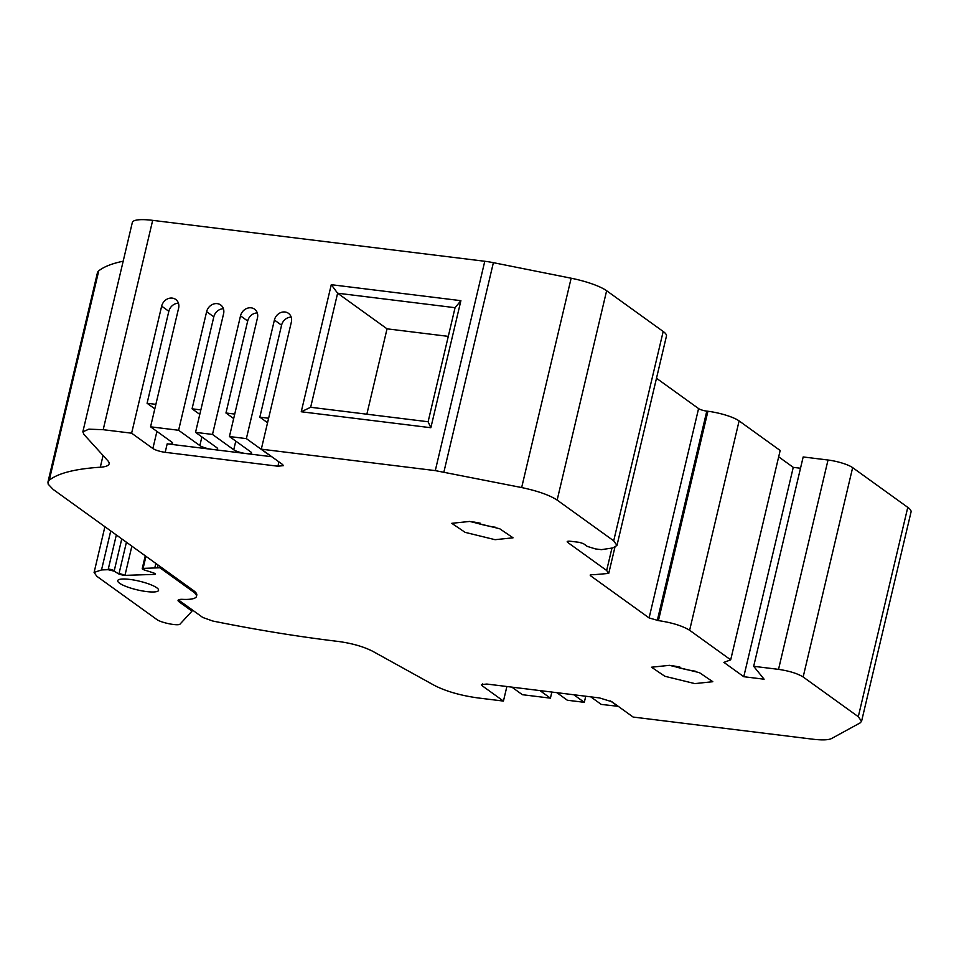 <?xml version="1.0" encoding="UTF-8"?>
<svg xmlns="http://www.w3.org/2000/svg" width="959" height="959" viewBox="0 0 959 959"><rect width="100%" height="100%" fill="white"/><g stroke="black" fill="none" stroke-linecap="round" stroke-linejoin="round"><path stroke-width="1.44" d="M123.184 261.208A280.016 59.722 -166.7 0 0 98.741 270.846A61.088 13.03 -166.7 0 0 97.434 272.752L47.95 482.089L49.257 480.195C58.175 473.195 75.186 468.867 100.299 467.213A43.275 9.23 13.3 0 0 109.11 463.868A43.275 9.23 13.3 0 0 107.84 460.752L83.889 434.391L82.846 431.826L132.33 222.488A35.639 7.6 13.3 0 1 152.673 220.354L484.774 261.268A29.273 6.245 -166.7 0 1 493.382 262.67L571.144 278.218A35.639 7.6 -166.7 0 1 606.627 290.733L663.184 331.478A38.18 8.14 -166.7 0 1 666.457 336.082L616.973 545.431L612.825 547.937L601.401 549.651L595.443 548.92L587.232 546.378L583.396 543.609L579.296 542.338L570.821 541.296C567.536 540.984 566.517 541.367 567.728 542.446L606.651 570.485L608.725 573.41L593.801 574.717C590.516 574.405 589.485 574.789 590.708 575.868L649.099 617.932L698.584 408.582A6.365 1.355 -166.7 0 0 706.795 411.123L707.922 411.267A24.179 5.155 -166.7 0 1 739.113 420.917L780.17 450.502L730.686 659.852L723.889 662.369L743.776 676.706L764.107 679.212L753.678 666.301L778.528 669.358C789.281 670.952 797.48 673.494 803.151 676.982L858.293 716.709L861.566 721.312L860.127 722.906L831.597 738.514C828.456 740.072 822.115 740.288 812.597 739.173L633.132 717.056L611.878 701.748L599.567 697.936L486.812 684.043L481.37 684.618L482.185 685.769L503.439 701.077L477.594 697.888C460.356 695.443 446.031 691.319 434.595 685.517L372.643 651.245C363.521 646.63 352.145 643.369 338.515 641.475C298.585 636.704 256.688 629.883 212.826 621.036L202.781 617.476L179.441 600.67L179.165 601.88L191.992 611.123L192.28 609.912M649.099 617.932L658.437 620.605C672.043 622.631 682.436 625.855 689.629 630.267L730.686 659.852M590.996 574.657L590.708 575.868L590.169 575.1M568.016 541.236L567.728 542.446L567.189 541.679M82.846 431.826L88.827 429.176L103.188 429.692L131.623 433.192L152.877 448.512A9.542 2.038 -166.7 0 0 160.489 451.437A9.542 2.038 -166.7 0 0 165.188 452.324L277.93 466.218L283.385 465.642L282.557 464.492L261.304 449.172L435.29 470.617L521.66 487.556C537.831 490.996 549.663 495.168 557.143 500.083L613.7 540.816L616.973 545.431M47.95 482.089L48.178 484.175L53.189 489.462L160.177 566.553L159.889 567.764L193.203 591.763A38.18 8.14 -166.7 0 1 196.487 596.366A38.18 8.14 -166.7 0 1 182.666 599.351A12.731 2.709 -166.7 0 0 178.062 600.346A12.731 2.709 -166.7 0 0 179.165 601.88M196.487 596.366L196.763 595.155A38.18 8.14 -166.7 0 0 193.49 590.552L160.177 566.553M178.542 599.819A12.731 2.709 -166.7 0 0 179.441 600.67M669.478 665.33L699.423 672.655L712.801 681.705L694.819 683.599L664.875 676.275L651.497 667.212L669.478 665.33M469.742 521.432L499.687 528.745L513.065 537.807L495.084 539.689L465.139 532.365L451.761 523.314L469.742 521.432M656.483 378.254L698.584 408.582M778.672 456.844L793.261 467.357L743.776 676.706M800.501 468.244L793.261 467.357M753.678 666.301L803.174 456.952L828.025 460.02A19.096 4.076 -166.7 0 1 852.647 467.632L907.777 507.359A38.18 8.14 -166.7 0 1 911.05 511.974L861.566 721.312M618.231 706.327L601.245 704.409L590.744 696.845M585.745 696.234L584.307 702.324L567.356 700.238L556.867 692.674M511.878 687.135L522.379 694.7L550.418 698.152L551.857 692.05M506.879 686.512L503.439 701.077M131.623 433.192L161.651 306.137L168.832 311.303L147.087 403.271L154.819 408.834M271.805 456.736L167.19 443.849A9.542 2.038 13.3 0 0 169.096 444.017A9.542 2.038 13.3 0 0 172.632 443.274A9.542 2.038 13.3 0 0 171.817 442.123L150.563 426.815L178.602 308.223A9.542 8.283 -54.2 0 0 175.713 299.436A9.542 8.283 -54.2 0 0 172.272 298.105A9.542 8.283 -54.2 0 0 161.651 306.137M150.563 426.815L178.602 430.267L206.629 311.675L213.809 316.842L192.064 408.81L199.796 414.384M201.893 436.932L199.856 445.587A9.542 2.038 -166.7 0 0 212.167 449.387A9.542 2.038 -166.7 0 0 217.621 448.824A9.542 2.038 -166.7 0 0 216.794 447.673L195.54 432.353L223.579 313.773A9.542 8.283 -54.2 0 0 220.69 304.974A9.542 8.283 -54.2 0 0 217.249 303.643A9.542 8.283 -54.2 0 0 206.629 311.675M195.54 432.353L212.49 434.439L240.517 315.859L247.686 321.025L225.952 412.993L234.739 414.072M261.304 449.172L291.344 322.116A9.542 8.283 -54.2 0 0 288.455 313.329A9.542 8.283 -54.2 0 0 285.015 311.999A9.542 8.283 -54.2 0 0 274.406 320.03L246.367 438.623L229.429 436.537L257.456 317.944A9.542 8.283 -54.2 0 0 254.567 309.158A9.542 8.283 -54.2 0 0 251.138 307.827A9.542 8.283 -54.2 0 0 240.517 315.859M430.855 427.726L428.11 421.756L310.656 407.275L301.246 411.759L430.855 427.726L460.895 300.67L331.275 284.691L337.616 293.214L387.04 328.829L448.285 336.369M301.246 411.759L331.275 284.691M671.959 665.666A31.503 6.713 -166.7 0 0 674.201 666.385A31.503 6.713 -166.7 0 0 695.179 671.156M472.224 521.768A31.503 6.713 -166.7 0 0 474.465 522.475A31.503 6.713 -166.7 0 0 495.443 527.258M618.183 706.495L610.451 700.921M573.806 694.76L584.307 702.324M550.418 698.152L539.917 690.588M168.832 311.303A9.542 8.283 125.8 0 1 178.434 303.212M199.856 445.587L178.602 430.267M213.809 316.842A9.542 8.283 125.8 0 1 223.411 308.75M235.782 441.116L233.744 449.759A9.542 2.038 -166.7 0 0 246.055 453.571A9.542 2.038 -166.7 0 0 251.498 452.996A9.542 2.038 -166.7 0 0 250.683 451.845L229.429 436.537M233.744 449.759L212.49 434.439M233.672 418.556L225.952 412.993M247.686 321.025A9.542 8.283 125.8 0 1 257.3 312.934M246.367 438.623L267.621 453.931A9.542 2.038 -166.7 0 0 269.047 454.758M274.406 320.03L281.574 325.197L259.829 417.165L268.616 418.244M267.561 422.727L259.829 417.165M281.574 325.197A9.542 8.283 125.8 0 1 291.176 317.105M460.895 300.67L455.069 307.695L337.616 293.214L310.656 407.275M455.069 307.695L428.11 421.756M147.087 403.271L155.873 404.35M159.889 567.764L143.095 568.399C141.596 568.603 142.064 569.155 144.521 570.03L153.116 572.763C155.574 573.638 156.041 574.189 154.543 574.393L155.43 574.093M145.253 555.8L142.208 568.699L143.095 568.399L145.96 556.304M191.992 611.123L180.148 623.985C178.818 626.323 160.872 622.799 156.629 619.37L96.823 576.287L94.09 572.439L101.522 569.934L108.127 569.694L114.145 571.156L118.916 574.021L123.639 575.412L154.543 574.393L154.771 573.422M129.705 579.404A21.002 4.483 -166.7 0 0 117.717 580.651A21.002 4.483 -166.7 0 0 146.607 591.571A21.002 4.483 -166.7 0 0 158.595 590.312A21.002 4.483 -166.7 0 0 129.705 579.404M673.542 665.906L679.943 667.092M473.806 522.008L480.207 523.182M192.064 408.81L200.851 409.901M366.853 414.204L387.04 328.829M100.299 467.213L103.069 455.489M103.188 429.692L152.673 220.354M49.257 480.195L98.741 270.846M482.185 685.769L482.617 683.947M858.293 716.709L907.777 507.359M803.151 676.982L852.647 467.632M778.528 669.358L828.025 460.02M689.629 630.267L739.113 420.917M658.437 620.605L707.922 411.267M657.299 620.473L706.795 411.123M606.651 570.485L611.95 548.116M613.7 540.816L663.184 331.478M557.143 500.083L606.627 290.733M521.66 487.556L571.144 278.218M443.897 472.02L493.382 262.67M435.29 470.617L484.774 261.268M277.93 466.218L278.949 461.89M167.19 443.849L165.188 452.324M152.877 448.512L156.916 431.394M193.49 590.552L193.203 591.763M158.079 565.031L157.552 567.296M155.849 563.424L154.771 567.968M131.863 546.15L124.934 575.484M123.639 575.412L125.078 574.885M118.916 574.021L119.06 573.422L123.783 574.813M121.769 538.874L114.145 571.156M119.06 573.422L126.432 542.231M109.41 569.766L109.554 569.155L114.289 570.557M108.127 569.694L109.554 569.155M110.741 530.926L101.522 569.934M108.271 569.083L116.339 534.966M608.725 573.41L614.899 547.325M104.903 526.719L94.102 572.439"/></g></svg>
